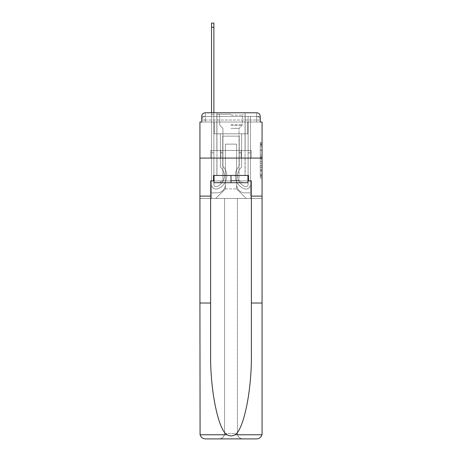 <?xml version="1.0" encoding="UTF-8"?>
<svg xmlns="http://www.w3.org/2000/svg" width="462" height="462" viewBox="0 0 462 462"><rect width="100%" height="100%" fill="white"/><g stroke="black" fill="none" stroke-linecap="round" stroke-linejoin="round"><path stroke-width="0.35" stroke-dasharray="2.31 1.73" d="M260.262 153.315L260.262 159.003L262.07 159.003L262.07 176.259L262.07 144.248L262.07 159.003L260.262 159.003L260.262 143.711L260.262 178.032L260.262 142.469L260.262 175.543L262.07 175.543L260.262 175.543L262.07 175.543L260.262 175.543L260.262 169.854L260.262 178.032L262.07 178.032L262.07 142.469L262.07 175.456L262.07 161.498L260.262 161.498L262.07 161.498L262.07 169.854L262.07 144.958L260.262 144.958L262.07 144.958L262.07 178.032L262.07 144.248L262.07 178.032L260.262 178.032L260.262 142.469L262.07 142.469L262.07 144.248L262.07 142.469L262.07 144.248L262.07 142.469L262.07 143.711L262.07 142.469L260.262 142.469L260.262 144.958L262.07 144.958L260.262 144.958L260.262 153.315L262.07 153.315M213.519 180.902L213.519 175.468L248.481 175.468L248.481 180.902L213.519 180.902L213.519 175.468L248.481 175.468L213.519 175.468L213.519 180.902L210.62 180.902L251.38 180.902L251.38 196.125L262.07 196.125L262.07 158.079L199.93 158.079L262.07 158.079L199.93 158.079L262.07 158.079L262.07 122.02L201.738 122.02L205.365 122.02L201.738 122.02L201.738 116.407L201.738 122.02L256.635 122.02L201.738 122.02L201.738 120.028L256.635 120.028L201.738 120.028L205.365 120.028L205.365 116.407L256.635 116.407L205.365 116.407L256.635 116.407L256.635 120.028L260.262 120.028L256.635 120.028L256.635 116.407L256.635 120.028L260.262 120.028L256.635 120.028L260.262 120.028L256.635 120.028L260.262 120.028L256.635 120.028L260.262 120.028L256.635 120.028L256.635 116.407L256.635 120.028L256.635 116.407L256.635 120.028L256.635 116.407L256.635 120.028L256.635 116.407L260.262 116.407L205.365 116.407L256.635 116.407L205.365 116.407L256.635 116.407L256.635 122.02L201.738 122.02L201.738 120.028L205.365 120.028L205.365 116.407L201.738 116.407A3.621 3.621 0 0 1 205.365 112.78L256.635 112.78L205.365 112.78A3.621 3.621 0 0 0 201.738 116.407L205.365 116.407A3.621 3.621 0 0 0 201.738 120.028L205.365 120.028L201.738 120.028L205.365 120.028L201.738 120.028L201.738 122.02L201.738 120.028L201.738 122.02L199.93 122.02L199.93 433.466A5.434 5.434 0 0 0 205.365 438.9C202.668 438.715 200.912 437.341 200.086 434.765L199.93 303.02L210.62 303.02L210.62 196.125L199.93 196.125L210.62 196.125L210.62 180.902L210.62 303.02M245.131 112.78L245.131 150.468L216.869 150.468L245.131 150.468L216.869 150.468L216.869 112.78L245.131 112.78L216.869 112.78L245.131 112.78L216.869 112.78L245.131 112.78L245.131 150.468L216.869 150.468L216.869 112.78M262.07 156.872L262.07 155.093L262.07 156.872L260.262 156.872L260.262 149.711L260.262 170.79L260.262 165.494L262.07 165.494L260.262 165.494L260.262 178.032L262.07 178.032L260.262 178.032L262.07 178.032L260.262 178.032L260.262 142.469L262.07 142.469L260.262 142.469L262.07 142.469L260.262 142.469L260.262 156.872L262.07 156.872M199.93 303.02L199.93 158.079L262.07 158.079L262.07 433.466A5.434 5.434 0 0 1 256.635 438.9A5.434 5.434 0 0 0 262.07 433.466L261.914 434.765C261.088 437.341 259.332 438.715 256.635 438.9L242.868 438.9A5.434 5.434 0 0 1 237.433 433.466A5.434 5.434 0 0 0 242.868 438.9C239.587 438.553 237.78 436.74 237.433 433.466L237.433 198.481L262.07 198.481L262.07 158.079L262.07 198.481L199.93 198.481L224.567 198.481L224.567 433.466C224.22 436.74 222.413 438.553 219.132 438.9A5.434 5.434 0 0 0 224.567 433.466L224.567 198.481L224.567 433.466A5.434 5.434 0 0 1 219.132 438.9L205.365 438.9A5.434 5.434 0 0 1 199.93 433.466L199.93 198.481L262.07 198.481L199.93 198.481L199.93 158.079L262.07 158.079L262.07 303.02L262.07 196.125L251.38 196.125L262.07 196.125M256.635 112.78A3.621 3.621 0 0 1 260.262 116.407L260.262 122.02L256.635 122.02L260.262 122.02L256.635 122.02L260.262 122.02L256.635 122.02L260.262 122.02L256.635 122.02L260.262 122.02L256.635 122.02L260.262 122.02L256.635 122.02L256.635 112.78A3.621 3.621 0 0 1 260.262 116.407L260.262 120.028A3.621 3.621 0 0 0 256.635 116.407L256.635 112.78A3.621 3.621 0 0 1 260.262 116.407A3.621 3.621 0 0 0 256.635 112.78M211.521 112.78L213.877 112.78L213.877 114.593L211.521 114.593L213.877 114.593L213.877 23.1L213.877 184.482A2.218 2.218 0 0 0 216.909 186.55L217.152 186.452A11.411 11.411 0 0 0 224.388 175.831A11.411 11.411 0 0 1 217.152 186.452A11.411 11.411 0 0 0 220.403 167.163A11.411 11.411 0 0 1 224.388 175.831A11.411 11.411 0 0 0 220.403 167.163L220.403 133.801L241.597 133.801L241.597 167.163A11.411 11.411 0 0 0 244.848 186.452L245.091 186.55A2.218 2.218 0 0 0 248.123 184.482A2.218 2.218 0 0 1 245.091 186.55L244.848 186.452A11.411 11.411 0 0 1 241.597 167.163A11.411 11.411 0 0 0 244.848 186.452L245.091 186.55A2.218 2.218 0 0 0 248.123 184.482L248.123 116.407L250.479 116.407L250.479 184.482A4.574 4.574 0 0 1 244.225 188.739L243.982 188.646A13.768 13.768 0 0 1 239.241 166.141A13.768 13.768 0 0 0 243.982 188.646L243.982 188.646A13.768 13.768 0 0 1 239.241 166.141L239.241 136.151L222.759 136.151L222.759 166.141A13.768 13.768 0 0 1 226.744 175.831A13.768 13.768 0 0 0 222.759 166.141A13.768 13.768 0 0 1 218.018 188.646L217.775 188.739A4.574 4.574 0 0 1 211.521 184.482L211.521 23.1L211.521 114.593L213.877 114.593L213.877 184.482A2.218 2.218 0 0 0 216.909 186.55A2.218 2.218 0 0 1 213.877 184.482A2.218 2.218 0 0 0 216.909 186.55L217.152 186.452A11.411 11.411 0 0 0 220.403 167.163L220.403 133.801L241.597 133.801L241.597 167.163A11.411 11.411 0 0 0 244.848 186.452L245.091 186.55A2.218 2.218 0 0 0 248.123 184.482L248.123 116.407L250.479 116.407L250.479 184.482A4.574 4.574 0 0 1 244.225 188.739L243.982 188.646A13.768 13.768 0 0 1 239.241 166.141L239.241 136.151L222.759 136.151L222.759 166.141A13.768 13.768 0 0 1 218.018 188.646A13.768 13.768 0 0 0 226.744 175.831A13.768 13.768 0 0 1 218.018 188.646L217.775 188.739A4.574 4.574 0 0 1 211.521 184.482L211.521 114.593L213.877 114.593L211.521 114.593L211.521 23.1L211.521 114.593L213.877 114.593L211.521 114.593L213.877 114.593L213.877 23.1L213.877 184.482A2.218 2.218 0 0 0 216.909 186.55L217.152 186.452A11.411 11.411 0 0 0 224.388 175.831A11.411 11.411 0 0 1 217.152 186.452A11.411 11.411 0 0 0 220.403 167.163A11.411 11.411 0 0 1 224.388 175.831A11.411 11.411 0 0 0 220.403 167.163L220.403 152.824L222.759 152.824L222.759 166.141L222.759 152.824L220.403 152.824L220.403 167.163L220.403 133.801L241.597 133.801L241.597 167.163A11.411 11.411 0 0 0 244.848 186.452L245.091 186.55A2.218 2.218 0 0 0 248.123 184.482A2.218 2.218 0 0 1 245.091 186.55L244.848 186.452A11.411 11.411 0 0 1 241.597 167.163A11.411 11.411 0 0 0 244.848 186.452L245.091 186.55A2.218 2.218 0 0 0 248.123 184.482L248.123 152.824L250.479 152.824L250.479 184.482A4.574 4.574 0 0 1 244.225 188.739A4.574 4.574 0 0 0 250.479 184.482A4.574 4.574 0 0 1 244.225 188.739L243.982 188.646A13.768 13.768 0 0 1 239.241 166.141A13.768 13.768 0 0 0 243.982 188.646L243.982 188.646A13.768 13.768 0 0 1 239.241 166.141L239.241 152.824L241.597 152.824L239.241 152.824L239.241 166.141L239.241 136.151L222.759 136.151L222.759 166.141A13.768 13.768 0 0 1 226.744 175.831A13.768 13.768 0 0 0 222.759 166.141A13.768 13.768 0 0 1 218.018 188.646L217.775 188.739A4.574 4.574 0 0 1 211.521 184.482A4.574 4.574 0 0 0 217.775 188.739A4.574 4.574 0 0 1 211.521 184.482L211.521 23.1L211.521 114.593L213.877 114.593L213.877 184.482A2.218 2.218 0 0 0 216.909 186.55A2.218 2.218 0 0 1 213.877 184.482A2.218 2.218 0 0 0 216.909 186.55L217.152 186.452A11.411 11.411 0 0 0 220.403 167.163L220.403 133.801L241.597 133.801L241.597 167.163A11.411 11.411 0 0 0 244.848 186.452L245.091 186.55A2.218 2.218 0 0 0 248.123 184.482L248.123 116.407L250.479 116.407L250.479 184.482A4.574 4.574 0 0 1 244.225 188.739L243.982 188.646A13.768 13.768 0 0 1 239.241 166.141L239.241 136.151L222.759 136.151L222.759 166.141A13.768 13.768 0 0 1 218.018 188.646A13.768 13.768 0 0 0 226.744 175.831A13.768 13.768 0 0 1 218.018 188.646L217.775 188.739A4.574 4.574 0 0 1 211.521 184.482L211.521 114.593L213.877 114.593L211.521 114.593L211.521 23.1L211.521 114.593L213.877 114.593L211.521 114.593L213.877 114.593L213.877 23.1L213.877 184.482L213.877 152.824L211.521 152.824L211.521 184.482A4.574 4.574 0 0 0 217.775 188.739L217.775 188.739A4.574 4.574 0 0 1 211.521 184.482L211.521 23.1L211.521 114.593L213.877 114.593L213.877 184.482A2.218 2.218 0 0 0 216.909 186.55L217.152 186.452A11.411 11.411 0 0 0 224.388 175.831A11.411 11.411 0 0 1 217.152 186.452A11.411 11.411 0 0 0 220.403 167.163A11.411 11.411 0 0 1 224.388 175.831A11.411 11.411 0 0 0 220.403 167.163L220.403 152.824L222.759 152.824L222.759 166.141L222.759 152.824L220.403 152.824L220.403 167.163L220.403 133.801L241.597 133.801L241.597 167.163A11.411 11.411 0 0 0 244.848 186.452L245.091 186.55A2.218 2.218 0 0 0 248.123 184.482L248.123 116.407L250.479 116.407L250.479 184.482A4.574 4.574 0 0 1 244.225 188.739A4.574 4.574 0 0 0 250.479 184.482A4.574 4.574 0 0 1 244.225 188.739L243.982 188.646A13.768 13.768 0 0 1 239.241 166.141A13.768 13.768 0 0 0 243.982 188.646L243.982 188.646A13.768 13.768 0 0 1 239.241 166.141L239.241 152.824L241.597 152.824L239.241 152.824L239.241 166.141L239.241 136.151L222.759 136.151L222.759 166.141A13.768 13.768 0 0 1 226.744 175.831A13.768 13.768 0 0 0 222.759 166.141A13.768 13.768 0 0 1 218.018 188.646L217.775 188.739A4.574 4.574 0 0 1 211.521 184.482L211.521 114.593L213.877 114.593L211.521 114.593L211.521 112.78M236.619 184.529A8.333 8.333 0 0 0 244.952 192.862A8.333 8.333 0 0 1 236.619 184.529L236.619 144.127L236.619 184.529A8.333 8.333 0 0 0 244.952 192.862L250.479 192.862L244.952 192.862A8.333 8.333 0 0 1 236.619 184.529L236.619 144.127L225.381 144.127L236.619 144.127L236.619 184.529A8.333 8.333 0 0 0 244.952 192.862L250.479 192.862L244.952 192.862A8.333 8.333 0 0 1 236.619 184.529L236.619 144.127L225.381 144.127L225.381 184.529L225.381 144.127L236.619 144.127L236.619 184.529A8.333 8.333 0 0 0 244.952 192.862L250.479 192.862L244.952 192.862A8.333 8.333 0 0 1 236.619 184.529L236.619 144.127L225.381 144.127L225.381 184.529A8.333 8.333 0 0 1 217.048 192.862A8.333 8.333 0 0 0 225.381 184.529L225.381 144.127L236.619 144.127L236.619 184.529A8.333 8.333 0 0 0 244.952 192.862L250.479 192.862L244.952 192.862A8.333 8.333 0 0 1 236.619 184.529L236.619 144.127L225.381 144.127L225.381 184.529A8.333 8.333 0 0 1 217.048 192.862L211.521 192.862L217.048 192.862A8.333 8.333 0 0 0 225.381 184.529L225.381 144.127L236.619 144.127L236.619 184.529M211.521 122.02L211.521 192.862L217.048 192.862A8.333 8.333 0 0 0 225.381 184.529A8.333 8.333 0 0 1 217.048 192.862L211.521 192.862L211.521 122.02L214.241 122.02L214.241 133.801L247.759 133.801L214.241 133.801L247.759 133.801L214.241 133.801L247.759 133.801L214.241 133.801L247.759 133.801L214.241 133.801L247.759 133.801L214.241 133.801L247.759 133.801L214.241 133.801L214.241 122.02L211.521 122.02L211.521 192.862L211.521 122.02L214.241 122.02L214.241 133.801L214.241 122.02L211.521 122.02L211.521 192.862L211.521 122.02L214.241 122.02L214.241 133.801L214.241 122.02L211.521 122.02L211.521 192.862L211.521 122.02L214.241 122.02L214.241 133.801L214.241 122.02L211.521 122.02L211.521 192.862L217.048 192.862A8.333 8.333 0 0 0 225.381 184.529L225.381 144.127L225.381 184.529A8.333 8.333 0 0 1 217.048 192.862A8.333 8.333 0 0 0 225.381 184.529L225.381 144.127L236.619 144.127L225.381 144.127L225.381 184.529A8.333 8.333 0 0 1 217.048 192.862L211.521 192.862L211.521 122.02L214.241 122.02L214.241 133.801L214.241 122.02L211.521 122.02L211.521 198.481L215.783 198.481L211.521 198.481L211.521 122.02L214.241 122.02L214.241 133.801L214.241 122.02L211.521 122.02M247.759 122.02L247.759 133.801L247.759 122.02L250.479 122.02L250.479 192.862L244.952 192.862L250.479 192.862L250.479 122.02L247.759 122.02L247.759 133.801L247.759 122.02L250.479 122.02L250.479 192.862L250.479 122.02L247.759 122.02L247.759 133.801L247.759 122.02L250.479 122.02L250.479 192.862L250.479 122.02L247.759 122.02L247.759 133.801L247.759 122.02L250.479 122.02L250.479 192.862L250.479 122.02L247.759 122.02L247.759 133.801L247.759 122.02L250.479 122.02L250.479 192.862L250.479 122.02L247.759 122.02L247.759 133.801L247.759 122.02L250.479 122.02L250.479 198.481L215.783 198.481L250.479 198.481L250.479 122.02L247.759 122.02M236.619 144.127L236.619 188.877L236.619 144.127L225.381 144.127L225.381 188.877L236.619 188.877L225.381 188.877L225.381 144.127L225.381 188.877L215.783 198.481L225.381 188.877L215.783 198.481L225.381 188.877L225.381 144.127L236.619 144.127L236.619 188.877L246.217 198.481L236.619 188.877L246.217 198.481L236.619 188.877L236.619 144.127L225.381 144.127L236.619 144.127M220.905 158.079L251.189 158.079L220.905 158.079L220.905 150.468L210.811 150.468L251.189 150.468L220.905 150.468L220.905 158.079L220.905 150.468L210.811 150.468L210.811 158.079L210.811 150.468L241.095 150.468L241.095 158.079L251.189 158.079L241.095 158.079L241.095 150.468L251.189 150.468L251.189 158.079L251.189 150.468L220.905 150.468L220.905 158.079M205.365 112.78A3.621 3.621 0 0 0 201.738 116.407A3.621 3.621 0 0 1 205.365 112.78L205.365 116.407A3.621 3.621 0 0 0 201.738 120.028L205.365 120.028L201.738 120.028A3.621 3.621 0 0 1 205.365 116.407A3.621 3.621 0 0 0 201.738 120.028A3.621 3.621 0 0 1 205.365 116.407L205.365 112.78M241.095 150.468L241.095 158.079L241.095 150.468M260.262 159.003L262.07 159.003L260.262 159.003M260.262 143.711L260.262 142.469L260.262 143.711L262.07 143.711L260.262 143.711M260.262 170.697L260.262 163.277L260.262 170.697L262.07 170.697L260.262 170.697M260.262 163.277L260.262 161.498L262.07 161.498L260.262 161.498L260.262 163.277L262.07 163.277L260.262 163.277M260.262 149.711L260.262 144.958L260.262 149.711L262.07 149.711L260.262 149.711M260.262 142.469L262.07 142.469L260.262 142.469L260.262 144.248L260.262 142.469L262.07 142.469M260.262 178.032L262.07 178.032L260.262 178.032L260.262 176.259L260.262 178.032M211.521 152.824L211.521 184.482A4.574 4.574 0 0 0 217.775 188.739A4.574 4.574 0 0 1 211.521 184.482L211.521 114.593L213.877 114.593L211.521 114.593L211.521 184.482A4.574 4.574 0 0 0 217.775 188.739L218.018 188.646A13.768 13.768 0 0 0 226.744 175.831A13.768 13.768 0 0 1 218.018 188.646L217.775 188.739A4.574 4.574 0 0 1 211.521 184.482L211.521 114.593L213.877 114.593L213.877 23.1L213.877 184.482A2.218 2.218 0 0 0 216.909 186.55A2.218 2.218 0 0 1 213.877 184.482A2.218 2.218 0 0 0 216.909 186.55L217.152 186.452A11.411 11.411 0 0 0 220.403 167.163L220.403 133.801L241.597 133.801L241.597 167.163A11.411 11.411 0 0 0 244.848 186.452A11.411 11.411 0 0 1 241.597 167.163A11.411 11.411 0 0 0 244.848 186.452L245.091 186.55A2.218 2.218 0 0 0 248.123 184.482A2.218 2.218 0 0 1 245.091 186.55A2.218 2.218 0 0 0 248.123 184.482L248.123 116.407L250.479 116.407L250.479 184.482A4.574 4.574 0 0 1 244.225 188.739L243.982 188.646A13.768 13.768 0 0 1 239.241 166.141L239.241 136.151L222.759 136.151L222.759 166.141A13.768 13.768 0 0 1 218.018 188.646L217.775 188.739A4.574 4.574 0 0 1 211.521 184.482L211.521 114.593L213.877 114.593L213.877 184.482A2.218 2.218 0 0 0 216.909 186.55L217.152 186.452A11.411 11.411 0 0 0 224.388 175.831A11.411 11.411 0 0 1 217.152 186.452A11.411 11.411 0 0 0 220.403 167.163A11.411 11.411 0 0 1 224.388 175.831A11.411 11.411 0 0 0 220.403 167.163L220.403 152.824L222.759 152.824L222.759 166.141L222.759 152.824L220.403 152.824L220.403 167.163L220.403 133.801L241.597 133.801L241.597 167.163A11.411 11.411 0 0 0 244.848 186.452L245.091 186.55A2.218 2.218 0 0 0 248.123 184.482L248.123 116.407L250.479 116.407L250.479 184.482A4.574 4.574 0 0 1 244.225 188.739A4.574 4.574 0 0 0 250.479 184.482A4.574 4.574 0 0 1 244.225 188.739L243.982 188.646A13.768 13.768 0 0 1 239.241 166.141A13.768 13.768 0 0 0 243.982 188.646L243.982 188.646A13.768 13.768 0 0 1 239.241 166.141L239.241 152.824L241.597 152.824L239.241 152.824L239.241 166.141L239.241 136.151L222.759 136.151L222.759 166.141A13.768 13.768 0 0 1 226.744 175.831A13.768 13.768 0 0 0 222.759 166.141A13.768 13.768 0 0 1 218.018 188.646L217.775 188.739A4.574 4.574 0 0 1 211.521 184.482A4.574 4.574 0 0 0 217.775 188.739L218.018 188.646A13.768 13.768 0 0 0 226.744 175.831A13.768 13.768 0 0 1 218.018 188.646L217.775 188.739A4.574 4.574 0 0 1 211.521 184.482L211.521 114.593L213.877 114.593L213.877 23.1L213.877 184.482A2.218 2.218 0 0 0 216.909 186.55A2.218 2.218 0 0 1 213.877 184.482A2.218 2.218 0 0 0 216.909 186.55L217.152 186.452A11.411 11.411 0 0 0 220.403 167.163L220.403 133.801L241.597 133.801L241.597 167.163A11.411 11.411 0 0 0 244.848 186.452A11.411 11.411 0 0 1 241.597 167.163A11.411 11.411 0 0 0 244.848 186.452L245.091 186.55A2.218 2.218 0 0 0 248.123 184.482A2.218 2.218 0 0 1 245.091 186.55A2.218 2.218 0 0 0 248.123 184.482L248.123 152.824L250.479 152.824L250.479 184.482A4.574 4.574 0 0 1 244.225 188.739L243.982 188.646A13.768 13.768 0 0 1 239.241 166.141L239.241 136.151L222.759 136.151L222.759 166.141A13.768 13.768 0 0 1 218.018 188.646L217.775 188.739A4.574 4.574 0 0 1 211.521 184.482L211.521 114.593L213.877 114.593L213.877 184.482L213.877 152.824L211.521 152.824L213.877 152.824L213.877 184.482A2.218 2.218 0 0 0 216.909 186.55L217.152 186.452A11.411 11.411 0 0 0 224.388 175.831A11.411 11.411 0 0 1 217.152 186.452A11.411 11.411 0 0 0 220.403 167.163A11.411 11.411 0 0 1 224.388 175.831A11.411 11.411 0 0 0 220.403 167.163L220.403 152.824L222.759 152.824L222.759 166.141L222.759 152.824L220.403 152.824L220.403 167.163L220.403 133.801L241.597 133.801L241.597 167.163A11.411 11.411 0 0 0 244.848 186.452L245.091 186.55A2.218 2.218 0 0 0 248.123 184.482L248.123 116.407L250.479 116.407L250.479 184.482A4.574 4.574 0 0 1 244.225 188.739A4.574 4.574 0 0 0 250.479 184.482A4.574 4.574 0 0 1 244.225 188.739L243.982 188.646A13.768 13.768 0 0 1 239.241 166.141A13.768 13.768 0 0 0 243.982 188.646L243.982 188.646A13.768 13.768 0 0 1 239.241 166.141L239.241 152.824L241.597 152.824L239.241 152.824L239.241 166.141L239.241 136.151L222.759 136.151L222.759 166.141A13.768 13.768 0 0 1 226.744 175.831A13.768 13.768 0 0 0 222.759 166.141A13.768 13.768 0 0 1 218.018 188.646L217.775 188.739A4.574 4.574 0 0 1 211.521 184.482A4.574 4.574 0 0 0 217.775 188.739L218.018 188.646A13.768 13.768 0 0 0 226.744 175.831A13.768 13.768 0 0 1 218.018 188.646L217.775 188.739A4.574 4.574 0 0 1 211.521 184.482L211.521 152.824L211.521 184.482L211.521 152.824L213.877 152.824L211.521 152.824L211.521 184.482L211.521 152.824L213.877 152.824L213.877 184.482A2.218 2.218 0 0 0 216.909 186.55A2.218 2.218 0 0 1 213.877 184.482A2.218 2.218 0 0 0 216.909 186.55L217.152 186.452A11.411 11.411 0 0 0 220.403 167.163L220.403 133.801L241.597 133.801L241.597 167.163A11.411 11.411 0 0 0 244.848 186.452A11.411 11.411 0 0 1 241.597 167.163A11.411 11.411 0 0 0 244.848 186.452L245.091 186.55A2.218 2.218 0 0 0 248.123 184.482L248.123 116.407L250.479 116.407L250.479 184.482A4.574 4.574 0 0 1 244.225 188.739L243.982 188.646A13.768 13.768 0 0 1 239.241 166.141L239.241 136.151L222.759 136.151L222.759 166.141A13.768 13.768 0 0 1 218.018 188.646L217.775 188.739A4.574 4.574 0 0 1 211.521 184.482L211.521 152.824L213.877 152.824L211.521 152.824L211.521 184.482L211.521 152.824L213.877 152.824L213.877 184.482L213.877 152.824L211.521 152.824L211.521 184.482A4.574 4.574 0 0 0 217.775 188.739L217.775 188.739A4.574 4.574 0 0 1 211.521 184.482L211.521 152.824L213.877 152.824L213.877 184.482A2.218 2.218 0 0 0 216.909 186.55L217.152 186.452A11.411 11.411 0 0 0 224.388 175.831A11.411 11.411 0 0 1 217.152 186.452A11.411 11.411 0 0 0 220.403 167.163A11.411 11.411 0 0 1 224.388 175.831A11.411 11.411 0 0 0 220.403 167.163L220.403 152.824L222.759 152.824L222.759 166.141L222.759 152.824L220.403 152.824L220.403 167.163L220.403 133.801L241.597 133.801L241.597 167.163A11.411 11.411 0 0 0 244.848 186.452L245.091 186.55A2.218 2.218 0 0 0 248.123 184.482A2.218 2.218 0 0 1 245.091 186.55A2.218 2.218 0 0 0 248.123 184.482L248.123 116.407L250.479 116.407L250.479 184.482A4.574 4.574 0 0 1 244.225 188.739A4.574 4.574 0 0 0 250.479 184.482A4.574 4.574 0 0 1 244.225 188.739L243.982 188.646A13.768 13.768 0 0 1 239.241 166.141A13.768 13.768 0 0 0 243.982 188.646L243.982 188.646A13.768 13.768 0 0 1 239.241 166.141L239.241 152.824L241.597 152.824L239.241 152.824L239.241 166.141L239.241 136.151L222.759 136.151L222.759 166.141A13.768 13.768 0 0 1 226.744 175.831A13.768 13.768 0 0 0 222.759 166.141A13.768 13.768 0 0 1 218.018 188.646A13.768 13.768 0 0 0 226.744 175.831A13.768 13.768 0 0 1 218.018 188.646L218.018 188.646A13.768 13.768 0 0 0 222.759 166.141L222.759 136.151L239.241 136.151L239.241 166.141A13.768 13.768 0 0 0 243.982 188.646L244.225 188.739A4.574 4.574 0 0 0 250.479 184.482A4.574 4.574 0 0 1 244.225 188.739A4.574 4.574 0 0 0 250.479 184.482L250.479 152.824L248.123 152.824L250.479 152.824L250.479 184.482L250.479 152.824L248.123 152.824L248.123 184.482L248.123 116.407L250.479 116.407L250.479 184.482L250.479 152.824L248.123 152.824L250.479 152.824L250.479 184.482L250.479 152.824L248.123 152.824L248.123 184.482A2.218 2.218 0 0 1 245.091 186.55L244.848 186.452A11.411 11.411 0 0 1 241.597 167.163A11.411 11.411 0 0 0 244.848 186.452L245.091 186.55A2.218 2.218 0 0 0 248.123 184.482L248.123 152.824L250.479 152.824L250.479 184.482L250.479 152.824L248.123 152.824L248.123 116.407L250.479 116.407L250.479 184.482L250.479 116.407L248.123 116.407L248.123 184.482A2.218 2.218 0 0 1 245.091 186.55L244.848 186.452A11.411 11.411 0 0 1 241.597 167.163L241.597 133.801L220.403 133.801L220.403 167.163A11.411 11.411 0 0 1 217.152 186.452L216.909 186.55A2.218 2.218 0 0 1 213.877 184.482A2.218 2.218 0 0 0 216.909 186.55L216.909 186.55A2.218 2.218 0 0 1 213.877 184.482L213.877 152.824L211.521 152.824M245.131 158.079L245.131 175.468L216.869 175.468L245.131 175.468L216.869 175.468L245.131 175.468L245.131 158.079L216.869 158.079L216.869 175.468L216.869 158.079L245.131 158.079M251.38 196.125L251.38 353.696C251.946 389.703 243.769 430.035 234.944 434.765C232.317 436.232 229.689 436.232 227.056 434.765C218.231 430.035 210.054 389.703 210.62 353.696L210.62 180.902L251.38 180.902L248.481 180.902L248.481 175.468L248.481 180.902M251.38 303.02L262.07 303.02L262.07 433.466M199.93 196.125L210.62 196.125M237.433 198.481L199.93 198.481L199.93 158.079L199.93 198.481L262.07 198.481L237.433 198.481L237.433 433.466C237.78 436.74 239.587 438.553 242.868 438.9L219.132 438.9C222.413 438.553 224.22 436.74 224.567 433.466L224.567 198.481L237.433 198.481M251.38 180.902L251.38 353.696L251.38 180.902M214.062 180.902L231 180.902L231 175.468L247.938 175.468L214.062 175.468L247.938 175.468L214.062 175.468L231 175.468L216.961 175.468L231 175.468L231 180.902L247.938 180.902M231 114.23L216.961 114.23L231 114.23M231 115.136L242.325 115.136L231 115.136M247.938 175.468L247.938 182.715L247.938 175.468L247.938 182.715L231 182.715L231 175.468L231 182.715L247.938 182.715L214.062 182.715L242.775 182.715L214.062 182.715L214.062 175.468M231 180.573L239.062 180.573L231 180.573M231 128.361L239.062 128.361L231 128.361M231 175.468L231 182.715L219.225 182.715L231 182.715M213.877 27.27L213.877 23.1L211.521 23.1L211.521 114.593L213.877 114.593L213.877 184.482L213.877 27.27L211.521 27.27M222.759 152.824L220.403 152.824L222.759 152.824M248.123 152.824L250.479 152.824L248.123 152.824M239.241 152.824L241.597 152.824L239.241 152.824M205.365 122.02L205.365 120.028L205.365 122.02M256.635 122.02L256.635 120.028L256.635 122.02M260.262 169.854L262.07 169.854L260.262 169.854M260.262 167.186L262.07 167.186M260.262 150.647L262.07 150.647L260.262 150.647M260.262 144.248L262.07 144.248M260.262 176.259L262.07 176.259M260.262 174.301L262.07 174.301M260.262 146.2L262.07 146.2M260.262 157.23L262.07 157.23L260.262 157.23M260.262 167.273L262.07 167.273L260.262 167.273M260.262 170.79L262.07 170.79L260.262 170.79M260.262 155.093L262.07 155.093L260.262 155.093M261.914 434.765L234.944 434.765M227.056 434.765L200.086 434.765M224.567 433.466L237.433 433.466L224.567 433.466M231 124.578L242.325 124.578L231 124.578M231 125.473L241.949 125.473L231 125.473M260.262 122.02L260.262 120.028A3.621 3.621 0 0 0 256.635 116.407A3.621 3.621 0 0 1 260.262 120.028A3.621 3.621 0 0 0 256.635 116.407A3.621 3.621 0 0 1 260.262 120.028L260.262 122.02M260.262 175.456L262.07 175.456M260.262 175.543L262.07 175.543M260.262 144.958L262.07 144.958M242.325 115.136L243.231 114.23L242.325 115.136L242.325 124.578L241.949 125.473L239.062 128.361L239.062 180.573L242.775 182.715L239.062 180.573L239.062 128.361L241.949 125.473L242.325 124.578L242.325 115.136M216.961 114.23L216.961 175.468L216.961 114.23M245.039 114.23L245.039 175.468L245.039 114.23M219.675 124.578L219.675 115.136L218.769 114.23L219.675 115.136L219.675 124.578L220.051 125.473L222.938 128.361L222.938 180.573L219.225 182.715L222.938 180.573L222.938 128.361L220.051 125.473L219.675 124.578M213.877 23.1L211.521 23.1L213.877 23.1"/><path stroke-width="0.69" d="M201.738 116.407L201.738 122.02L201.738 116.407A3.621 3.621 0 0 1 205.365 112.78L211.521 112.78L211.521 23.1L213.877 23.1L213.877 27.27L211.521 27.27M247.938 180.902L248.481 180.902L248.481 175.468L213.519 175.468L213.519 180.902L210.62 180.902L210.62 353.696C210.054 389.703 218.231 430.035 227.056 434.765C229.683 436.232 232.311 436.232 234.944 434.765C243.769 430.035 251.946 389.703 251.38 353.696L251.38 303.02L262.07 303.02L262.07 433.466L262.07 122.02L260.262 122.02L260.262 116.407A3.621 3.621 0 0 0 256.635 112.78L205.365 112.78M210.62 196.125L199.93 196.125L199.93 158.079L262.07 158.079L199.93 158.079L199.93 122.02L201.738 122.02M213.877 27.27L213.877 112.78L216.869 112.78M245.131 112.78L256.635 112.78M260.262 122.02L260.262 116.407M210.62 303.02L199.93 303.02L200.086 434.765C200.912 437.341 202.668 438.715 205.365 438.9L256.635 438.9C259.332 438.715 261.088 437.341 261.914 434.765L262.07 433.466M242.868 438.9L256.635 438.9L242.868 438.9M199.93 303.02L199.93 196.125M248.481 180.902L251.38 180.902L251.38 196.125L262.07 196.125M251.38 303.02L251.38 196.125M213.519 180.902L214.062 180.902M214.062 175.468L214.062 182.715L247.938 182.715L247.938 175.468M231 175.468L231 182.715M200.086 434.765L227.056 434.765M234.944 434.765L261.914 434.765"/></g></svg>
